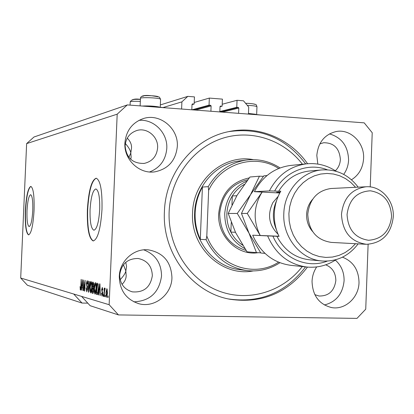 <?xml version="1.0" encoding="UTF-8"?>
<svg xmlns="http://www.w3.org/2000/svg" width="414" height="414" viewBox="0 0 414 414"><rect width="100%" height="100%" fill="white"/><g stroke="black" fill="none" stroke-linecap="round" stroke-linejoin="round"><path stroke-width="0.62" d="M163.132 107.526L181.896 101.865L181.606 109.032M160.347 104.923L187.811 96.369L181.896 101.865M192.013 104.623L194.161 104.012L194.451 96.897L187.811 96.369M192.251 103.992L194.161 104.012M192.608 103.888L192.024 104.437L191.801 109.803M195.62 110.093L211.114 105.917L210.902 111.252M211.114 105.917L210.581 105.28L209.044 105.161L191.987 109.819M194.223 102.47L209.329 98.082L209.044 105.161M209.329 98.082L222.411 99.127L222.132 106.175L220.02 106.729M220.274 106.144L222.132 106.175M220.605 106.056L220.025 106.605L219.813 111.925M222.375 112.116L238.806 108.054L238.593 113.348M238.806 108.054L238.278 107.428L236.767 107.309L219.829 111.547M222.209 104.245L237.046 100.291L236.767 107.309M248.452 114.093L248.726 107.071L243.489 100.804L237.046 100.291M27.014 210.685C26.755 220.212 27.464 225.516 29.146 226.587C30.936 225.728 32.142 220.398 32.758 210.586C33.006 201.023 32.297 195.724 30.636 194.694C28.825 195.594 27.619 200.925 27.014 210.685M90.071 209.65C89.812 221.935 91.096 228.792 93.921 230.22C96.912 229.154 98.837 222.24 99.696 209.489C99.934 197.162 98.661 190.311 95.882 188.939C92.845 190.052 90.904 196.955 90.071 209.65M87.375 209.675C86.966 228.331 88.922 238.759 93.233 240.958C97.756 239.349 100.674 228.838 101.994 209.432C102.341 190.678 100.416 180.266 96.219 178.201C91.577 179.914 88.632 190.409 87.375 209.675M96.291 178.211C91.753 180.385 88.881 190.88 87.675 209.686C87.261 228.088 89.176 238.511 93.409 240.953M25.332 210.695C24.933 225.169 26.015 233.227 28.571 234.878C31.283 233.589 33.11 225.48 34.051 210.55C34.424 195.993 33.353 187.946 30.843 186.398C28.08 187.78 26.242 195.879 25.332 210.695M30.931 186.414C28.23 188.179 26.444 196.277 25.57 210.705C25.171 224.9 26.217 232.953 28.706 234.873M120.163 279.657C123.341 276.428 125.235 273.535 125.851 270.973L123.434 264.748M128.914 157.367L130.798 152.921C130.389 150.246 128.578 147.12 125.359 143.544M119.284 276.428C119.646 290.452 126.208 299.56 138.975 303.741C154.634 308.145 171.727 294.509 171.945 277.784C171.246 261.938 163.364 252.623 148.3 249.839C133.846 248.203 119.594 261.13 119.284 276.428M133.846 301.842C149.982 301.081 159.214 292.455 161.543 275.962C161.325 263.066 155.395 254.362 143.756 249.849M316.669 266.942C313.822 271.268 312.28 276.086 312.042 281.385C312.565 295.622 319.085 304.352 331.598 307.576C345.105 310.195 358.803 297.573 359.01 282.596C358.767 269.954 353.256 261.477 342.476 257.166M324.379 304.989C336.178 301.935 342.745 293.852 344.091 280.739C344.205 272.298 341.291 265.426 335.356 260.127M351.47 179.774C358.922 175.044 362.964 167.944 363.595 158.474C364.579 142.82 350.467 128.723 336.308 131.502C324.664 134.348 318.169 142.328 316.819 155.452L317.817 164.073M343.698 174.387C346.715 170.17 348.345 165.367 348.588 159.985C348.102 146.189 341.726 137.489 329.461 133.888M124.893 143.063C123.755 159.633 139.456 174.444 155.033 171.81C168.369 168.928 175.795 160.472 177.316 146.447C178.636 128.495 160.011 112.986 143.389 118.554C132.226 122.575 126.058 130.741 124.893 143.063M149.604 171.965C160.047 167.799 165.776 159.944 166.79 148.388C167.805 133.044 153.879 118.875 138.969 120.355M261.089 115.051L248.467 113.741M143.327 106.134L154.841 106.579L164.079 107.707M307.586 163.727C289.986 138.53 258.424 125.219 228.813 131.611C193.98 138.266 165.517 172.84 164.415 211.564C162.024 253.471 192.417 293.055 230.36 299.322C261.953 303.705 287.652 292.967 307.452 267.102M125.126 145.728C126.239 157.796 132.609 163.69 144.238 163.416C152.259 161.481 156.72 156.28 157.62 147.803C158.417 136.858 147.213 127.357 137.013 130.451C129.851 132.832 125.887 137.924 125.126 145.728M127.258 138.136C130.338 141.226 131.761 144.548 131.523 148.114L130.798 152.921L131.145 157.191L130.767 159.343M335.366 170.759C338.461 167.768 340.132 164.001 340.375 159.462C339.459 148.3 333.881 142.726 323.639 142.737L319.836 143.901M314.816 294.644L319.028 296.01C328.726 296.17 334.331 291.011 335.842 280.526C335.702 272.769 332.328 267.537 325.714 264.825M119.703 274.865C119.956 283.735 124.169 289.396 132.34 291.849C143.72 292.76 150.386 287.383 152.336 275.719C151.943 266.135 147.208 260.39 138.131 258.486C127.528 258.486 121.38 263.946 119.703 274.865M125.794 262.3L126.56 266.611L125.851 270.973L126.177 275.729C126.104 278.813 124.728 281.691 122.063 284.351M370.23 186.916L372.222 132.739L364.211 122.854L127.3 104.918L33.969 137.013L26.631 143.611L20.7 278.027L27.448 285.282L82.029 303.053L87.809 303.157M20.7 278.027L73.718 294.023L82.029 303.053M73.718 294.023L81.594 296.398L90.138 305.698L118.482 314.925L356.982 318.392L365.733 309.191L368.118 244.312M83.83 282.219L83.468 290.752L83.675 279.973L84.591 288.858L85.206 280.34L84.746 291.114L84.477 291.037L83.83 282.219L84.099 282.224M87.67 288.863L86.759 291.818L86.096 287.932L86.355 287.859L86.837 290.556L87.411 288.827L86.35 283.466L87.131 280.666L87.809 284.102L87.545 284.18L87.095 281.934L86.64 284.672L87.401 286.167L87.67 288.863M90.019 281.489L88.767 292.232L88.498 292.16L88.223 281.059L88.487 281.122L88.674 290.913L89.75 281.427L90.019 281.489M90.728 292.926L90.061 290.995L89.967 287.166C90.066 284.051 90.459 282.203 91.147 281.623L91.209 281.634C91.872 282.374 92.125 284.346 91.975 287.549L91.546 291.446L90.852 292.926M94.992 294.116L94.299 292.155L94.201 288.263C94.299 285.106 94.702 283.233 95.411 282.643L95.479 282.653C96.162 283.409 96.426 285.412 96.271 288.661L95.831 292.62L95.122 294.121M98.993 291.663L98.62 294.98L98.33 294.903L99.665 283.802L99.934 283.864L100.317 295.456L100.022 295.373L99.934 291.917L98.993 291.663L100.193 291.689M108.126 295.948L108.054 297.614L107.759 297.531L107.831 295.865L108.126 295.948M26.631 143.611L117.188 114.171L109.146 304.709L118.482 314.925M81.594 296.398L109.146 304.709M107.537 293.091L106.558 297.35L105.958 292.765L106.874 288.584L107.537 293.091M105.415 295.203L105.347 296.859L105.058 296.781L105.125 295.125L105.415 295.203M104.411 292.196L104.224 296.548L103.935 296.465L104.292 288.082L104.582 288.154L104.525 289.495L104.923 288.092L105.182 288.61L104.411 292.196M103.469 294.675L103.397 296.315L103.112 296.238L103.184 294.592L103.469 294.675M102.791 293.573L102.004 296.077L101.44 293.221L101.73 293.148L102.077 294.892L102.496 293.702L101.632 289.66L102.294 287.44L102.905 289.997L102.615 290.069L102.263 288.636L101.979 290.281L102.791 293.573M98.397 289.143C98.315 292.253 97.932 294.069 97.254 294.587L96.374 294.354L96.85 283.124L98.004 283.616L98.397 289.143M93.771 290.328L92.948 293.391L92.068 293.153L92.539 282.094L93.336 282.286L93.921 285.251L93.533 287.507L93.771 290.328M81.781 287.062L81.439 290.188L81.18 290.116L82.391 279.662L82.94 290.607L82.609 287.285L81.781 287.062L82.841 287.088M80.399 290.038L80.037 286.597L80.466 288.801L80.74 288.066L81.149 279.367L81.082 286.633L80.476 290.038M127.3 104.918L117.188 114.171M108.059 297.542L107.759 297.531M106.253 292.77L105.958 292.765M106.874 289.8L106.253 292.838L106.621 296.145L107.242 293.096L106.874 289.8L107.443 289.81L106.843 289.795M107.537 293.102L107.242 293.096M105.347 296.786L105.058 296.781M104.23 296.471L103.935 296.465M105.058 289.505L104.525 289.495M103.402 296.243L103.112 296.238M101.73 293.226L101.44 293.221M102.786 293.707L102.496 293.702M102.807 292.936L102.465 292.926M101.916 289.671L101.632 289.66M98.625 294.908L98.33 294.903M100.312 295.379L100.022 295.373M100.198 291.922L99.934 291.917M99.536 287.13L99.143 290.364L99.898 290.561L99.748 285.013L99.536 287.13M100.157 290.566L99.898 290.561M97.585 294.38L96.374 294.354M97.067 284.506L96.7 293.117L97.269 293.262L97.901 291.782L98.123 289.055L97.895 284.935L97.067 284.506L98.268 284.532M98.284 284.635L97.528 284.62M98.325 284.946L97.895 284.935M98.403 289.06L98.123 289.055M98.206 291.792L97.901 291.782M94.671 292.16L94.299 292.155M94.47 288.268L94.201 288.263M95.427 283.957L94.47 288.351L95.044 292.812L95.996 288.558L95.991 285.996L95.427 283.957L96.089 283.973L95.375 283.952M96.286 286.002L95.991 285.996M96.271 288.563L95.996 288.558M93.279 293.179L92.068 293.153M92.752 283.45L92.612 286.757L93.186 286.897L93.647 285.365L93.186 283.559L92.752 283.45L93.864 283.476M93.916 285.37L93.647 285.365M93.74 286.85L93.347 286.84M92.555 288.051L92.389 291.932L93.005 292.093L93.507 290.261L93.046 288.18L92.555 288.051L93.693 288.077M93.776 290.271L93.507 290.261M93.616 292.02L93.181 292.01M90.423 291.001L90.061 290.995M90.231 287.171L89.967 287.166M91.158 282.917L90.226 287.249L90.832 291.642L91.711 287.445L91.706 284.925L91.158 282.917L91.804 282.933L91.111 282.917M91.991 284.93L91.706 284.925M91.975 287.456L91.711 287.445M88.772 292.165L88.498 292.16M86.355 287.937L86.096 287.932M87.67 288.832L87.411 288.827M86.609 283.471L86.35 283.466M84.751 291.042L84.477 291.037M81.444 290.121L81.18 290.116M82.267 282.793L81.915 285.841L82.583 286.012L82.464 280.801L82.267 282.793M80.854 289.205L80.068 289.189M248.478 113.452L255.686 114.264M142.24 106.051C148.357 105.756 153.956 106.062 159.043 106.967M258.01 252.7C237.486 256.002 217.231 236.182 218.685 213.66C220.905 193.799 231.095 181.881 249.249 177.901M247.81 179.743C231.048 183.951 221.671 195.279 219.689 213.733C220.284 232.834 229.082 245.072 246.087 250.454M302.432 164.244C283.58 139.647 250.625 128.77 221.495 138.638C192.381 148.455 170.475 178.563 169.14 211.777C167.675 246.139 188.546 279.196 218.292 290.799C248.038 302.494 282.726 291.984 302.292 266.559M228.807 131.611C260.339 127.284 285.96 138.053 305.672 163.913M310.169 170.946L309.253 171.023C296.264 172.622 286.058 179.371 278.643 191.258L280.806 191.149C276.837 197.964 274.673 205.411 274.316 213.495C274.047 221.583 275.626 229.211 279.057 236.378L276.899 236.28C284.33 250.398 295.399 258.269 310.117 259.883L321.518 260.923M280.04 167.944C269.664 161.217 258.393 158.598 246.232 160.083C229.873 162.692 217.215 171.546 208.258 186.652L202.405 187.056C197.99 195.02 195.568 203.631 195.149 212.899C194.818 222.173 196.536 230.986 200.298 239.333L206.12 239.706C214.995 257.606 228.709 267.915 247.261 270.627C258.998 271.827 269.876 269.198 279.89 262.745M278.674 168.482C255.283 153.118 221.107 163.271 208.646 190.352L206.809 236.001C217.547 265.736 253.834 278.42 278.524 262.202M208.258 186.652L208.646 190.352M206.809 236.001L206.12 239.706M305.532 266.901C285.795 292.662 260.183 303.358 228.699 298.991L228.456 298.944M202.405 187.056L200.298 239.333M244.85 248.586C231.555 241.398 224.849 229.775 224.73 213.722C226.054 198.135 233.382 187.278 246.718 181.161M244.332 184.37L244.001 184.556C239.24 187.314 235.343 191.108 232.306 195.936C228.978 201.354 227.172 207.305 226.872 213.795C226.655 220.289 227.985 226.386 230.867 232.094C233.517 237.191 237.103 241.331 241.636 244.519L242.687 245.217M236.798 195.744L232.306 195.936L231.954 204.816M231.245 222.556L230.867 232.094L235.447 232.285M241.636 244.519L242.278 244.565M336.132 259.619C327.293 265.436 317.683 267.925 307.302 267.087C288.931 264.686 275.703 254.289 267.625 235.902L252.69 235.199C260.535 252.985 273.395 263.05 291.259 265.39L306.086 266.958M355.564 187.294L350.896 182.507L345.561 178.625L339.703 175.769L333.482 174.025L327.07 173.44L320.648 174.046L314.397 175.831L308.497 178.744L303.126 182.714L298.432 187.635L294.561 193.359L291.622 199.724L289.712 206.555L288.884 213.645L289.195 221.024L290.68 228.233L293.288 235.043L296.941 241.243L301.521 246.641L306.883 251.07L312.855 254.408L319.251 256.545L325.88 257.43L332.525 257.047L339.004 255.407L345.11 252.576L350.668 248.633L355.517 243.711M358.126 243.856C348.914 255.924 337.063 261.648 322.573 261.022C300.906 259.878 282.451 237.543 283.823 213.479C284.346 191.128 301.625 171.531 321.683 169.952C336.546 169.01 348.712 174.749 358.172 187.164M331.469 188.484L330.9 188.51C317.248 190.611 309.537 199.206 307.768 214.297C308.678 230.821 316.565 240.192 331.433 242.413L365.841 244.27M391.592 216.563C390.759 201.696 383.695 193.11 370.39 190.802C356.868 191.635 349.09 199.527 347.056 214.478C347.972 229.579 355.14 238.179 368.569 240.28C382.013 239.214 389.688 231.307 391.592 216.563M341.483 214.302C343.351 198.187 351.491 189.012 365.909 186.781C380.745 185.482 394.252 200.397 393.3 216.724C391.168 233.977 382.231 243.173 366.488 244.307C350.793 241.947 342.456 231.943 341.483 214.302M312.575 199.362C308.891 203.584 306.898 208.615 306.603 214.462C306.464 221.014 308.44 226.675 312.534 231.442M327.386 169.818C308.275 162.174 284.889 171.334 274.679 191.045L269.374 190.911L254.398 191.672L279.771 193.002M269.374 190.911C277.675 175.205 289.981 166.185 306.303 163.851C317.072 162.764 327.044 165.253 336.22 171.324M291.332 165.367L290.302 165.476C274.43 167.742 262.466 176.473 254.398 191.672M267.625 235.902L276.899 236.28M272.929 236.12C282.063 258.046 306.976 269.188 327.288 261.089M278.643 191.258L274.679 191.045M280.055 192.469L276.599 192.287L280.252 192.117M278.984 236.228L252.69 235.199M279.02 236.306L274.901 236.109L279.005 236.27M263.423 176.343L259.443 176.204L249.958 177.006L237.087 195.263L228.186 213.464L237.269 213.448L249.016 233.185L256.452 252.638L247.018 251.826L235.607 232.611L228.186 213.464M259.443 176.204L250.532 194.668L237.269 213.448M256.452 252.638L260.68 252.814M264.955 253.368L260.815 253.011L249.016 233.185L241.465 213.438L250.532 194.668L263.827 175.836L266.989 175.567M262.207 192.08L260.856 194.207C253.829 207.041 253.316 220.181 259.314 233.631L260.287 235.494M262.088 192.075L247.267 213.427L260.199 235.494M247.267 213.427L241.465 213.438M276.583 200.583C272.314 210.395 272.298 220.217 276.536 230.055M193.467 109.927L210.581 105.28M220.129 111.951L238.278 107.428M102.786 292.408L102.217 292.398M93.88 283.574L93.186 283.559M93.709 288.196L93.046 288.18M89.119 289.226L88.855 289.22M87.54 286.628L86.883 286.612M140.325 101.394C134.079 101.151 130.705 101.352 130.203 101.999L130.074 105.13M132.775 100.079C132.169 99.427 134.716 99.205 140.408 99.401M256.959 106.807L256.861 106.595C255.702 106.005 252.509 105.586 247.287 105.347M256.664 114.367L256.965 106.714L256.364 105.104C256.535 104.069 250.268 103.293 245.569 103.288C250.423 103.417 253.477 103.759 254.734 104.323M160.575 99.365L160.311 99.049C158.153 97.673 139.544 97.093 140.449 98.428L140.134 105.891M143.078 96.441C140.227 95.22 156.197 95.505 158.164 96.71M246.232 160.083L239.328 160.942C215.461 163.737 195.315 186.797 194.637 212.905C192.996 241.051 214.488 267.361 240.337 269.737L245.916 270.456M253.114 270.942C222.059 277.09 190.295 247.287 192.572 212.832C193.162 180.059 223.881 153.796 253.321 159.644M278.094 234.272C268.846 225.133 267.123 214.55 272.924 202.518L278.156 196.376M138.064 303.493L138.975 303.741M331.107 307.488L331.598 307.576M154.308 171.898L155.033 171.81M228.699 298.991L230.36 299.322M143.803 163.483L144.238 163.416M318.728 295.963L319.028 296.01M131.776 291.715L132.34 291.849M93.186 286.897L93.724 286.907M140.408 99.386C134.902 98.491 131.502 99.339 130.208 101.932M140.449 98.356C140.703 94.035 150.965 95.329 159.364 97.099L160.58 99.282L160.254 107.107M365.909 186.781L330.9 188.51M321.683 169.952L309.253 171.023M306.303 163.851L290.302 165.476"/></g></svg>
